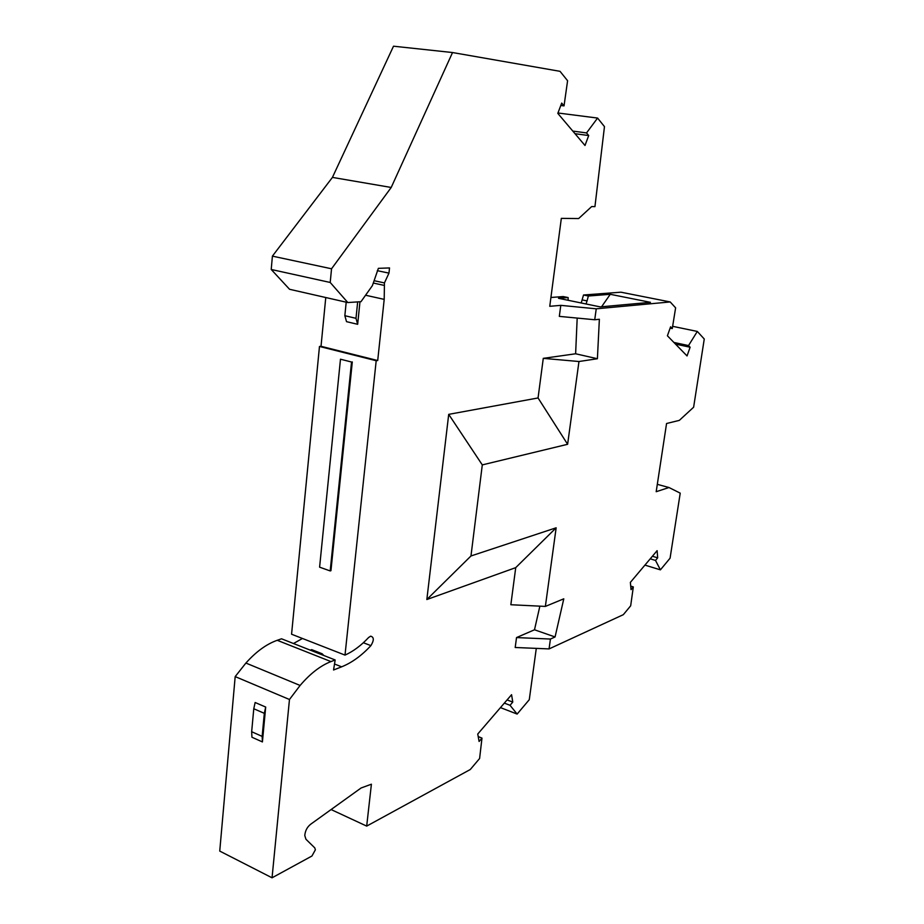 <?xml version="1.0" encoding="UTF-8"?>
<svg xmlns="http://www.w3.org/2000/svg" width="924" height="924" viewBox="0 0 924 924"><rect width="100%" height="100%" fill="white"/><g stroke="black" fill="none" stroke-linecap="round" stroke-linejoin="round"><path stroke-width="1.39" d="M560.787 305.359L596.246 308.812L594.721 319.75L559.32 316.378L560.787 305.359L549.757 306.306L561.33 218.364L578.632 218.561L591.683 206.56L594.941 206.641L604.469 126.623L597.585 118.064L586.532 132.929L588.703 135.551L584.996 145.484L557.807 113.375L561.7 103.084L564.033 105.89L567.59 80.735L560.036 71.333L452.529 52.541L391.21 187.468L331.543 268.78L330.203 282.467L347.817 302.552L360.972 301.686L372.395 285.632L378.378 268.341L389.524 267.937L388.969 273.123L384.442 282.917L384.199 299.376L377.708 360.533L376.195 360.718L345.01 655.104C353.211 651.432 361.088 645.564 368.618 637.502L370.663 636.162C374.081 637.144 374.151 640.286 370.905 645.622C361.584 655.67 351.825 662.739 341.637 666.828L333.552 669.992L335.169 659.979L330.954 661.584C320.489 665.661 310.21 673.619 300.104 685.458L289.466 699.503L272.049 877.8L311.942 856.017L315.373 849.803L314.772 847.874L305.936 839.246L304.781 835.539C305.22 830.688 307.23 826.888 310.811 824.139L361.111 787.976L371.402 784.21L366.689 826.102L470.293 769.507L479.602 758.5L481.982 738.103L479.106 741.475L477.743 734.026L511.573 694.698L512.774 702.09L510.036 705.301L517.128 714.067L529.279 699.687L536.29 648.382M534.499 629.787L516.528 637.572L515.199 647.493L549.064 648.914L550.427 639.05L555.07 636.959L534.499 629.787L539.87 606.144M594.721 319.75L599.364 319.265L597.401 358.731L578.967 361.515L567.613 444.294L482.293 464.899L448.706 414.356L426.842 599.526L515.731 567.636L510.845 604.735L545.368 606.421L563.79 598.81L555.07 636.959M448.706 414.356L538.057 397.955L543.277 358.35L575.617 353.776L577.188 318.075M345.01 655.104L291.568 634.222L319.473 346.465L321.021 346.304L325.768 297.528M347.817 302.552L289.547 289.281L271.217 269.473L272.407 256.133L332.432 177.396L393.508 46.2L452.529 52.541M272.049 877.8L219.739 851.085L235.181 676.599L245.9 663.051C256.087 651.663 266.539 644.074 277.223 640.297L281.531 638.796L335.169 659.979M302.46 638.472L293.474 643.52M560.787 105.486L564.033 105.89M481.982 738.103L478.205 736.578M507.091 699.918L512.774 702.09M504.342 703.106L510.036 705.301M630.711 586.093L633.321 586.925L631.046 589.639L630.364 582.386L657.114 550.658L657.68 557.842L655.509 560.429L660.417 569.854L670.073 558.188L680.226 493.15L668.988 487.526L656.19 491.707L666.562 423.504L679.336 420.374L693.624 407.218L704.261 339.004L697.308 331.439L688.53 345.576L690.113 347.239L687.04 355.936L667.405 335.782L670.605 326.807L672.279 328.563L670.131 328.124M550.923 297.482L563.19 296.558L568.121 297.563L568.133 300.288M596.246 308.812L670.2 301.952L620.893 292.192L583.518 295.01L581.219 302.98M575.005 133.691L588.703 135.551M586.532 132.929L572.799 131.081M583.518 295.01L588.369 296.003L610.267 294.306L650.438 302.333L600.254 306.895L558.5 298.302L568.121 297.563M557.946 112.994L597.585 118.064M340.482 359.205L319.6 567.174L330.191 570.928L351.536 362.023L340.482 359.205L351.536 362.023M500.462 707.611L517.128 714.067M670.2 301.952L675.617 307.842L672.279 328.563M601.57 306.78L610.267 294.306M582.189 299.907L587.052 300.901L588.369 296.003M587.052 300.901L586.07 303.984M675.513 344.098L690.113 347.239M673.896 342.446L688.53 345.576M650.23 558.824L655.509 560.429M652.402 556.248L657.68 557.842M633.321 586.925L630.676 605.798L623.33 614.668L549.064 648.914M482.293 464.899L470.974 555.971L556.156 527.8L545.368 606.421M515.731 567.636L556.156 527.8M516.528 637.572L550.427 639.05M567.613 444.294L538.057 397.955M543.277 358.35L578.967 361.515M597.401 358.731L575.617 353.776M426.842 599.526L470.974 555.971M672.637 326.322L697.308 331.439M657.311 484.338L668.988 487.526M644.929 565.107L660.417 569.854M391.21 187.468L332.432 177.396M272.407 256.133L331.543 268.78M271.217 269.473L330.203 282.467M388.969 273.123L377.304 270.674M374.255 280.734L384.442 282.917M384.176 285.389L373.608 283.102M384.199 299.376L365.569 295.23M359.967 301.744L357.657 324.301L346.535 321.668L344.848 315.708L346.2 302.183M357.657 324.301L355.994 318.318L357.669 301.905M355.994 318.318L344.848 315.708M352.298 361.931L330.942 570.697L330.191 570.928M377.708 360.533L321.021 346.304M376.195 360.718L319.473 346.465M320.697 654.261L322.095 653.742L311.677 649.63L310.279 650.149M322.095 653.742L323.85 655.509M289.466 699.503L235.181 676.599M262.416 741.926L265.696 707.056L255.14 702.506L253.777 708.754L251.663 731.716L251.94 737.236L262.416 741.926L262.15 736.393L251.663 731.716M331.612 809.794L366.689 826.102M253.777 708.754L264.322 713.328L265.696 707.056M264.322 713.328L262.15 736.393M370.905 645.622L363.351 642.734M341.637 666.828L334.523 664.01M330.954 661.584L277.223 640.297M300.104 685.458L245.9 663.051"/></g></svg>
